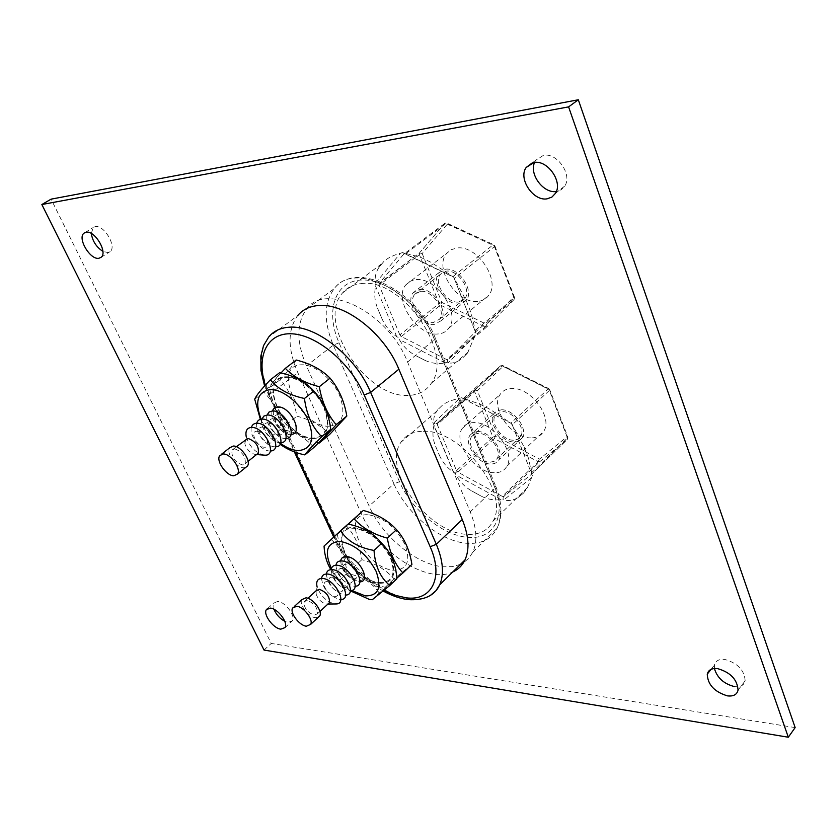 <?xml version="1.0" encoding="UTF-8"?>
<svg xmlns="http://www.w3.org/2000/svg" width="837" height="837" viewBox="0 0 837 837"><rect width="100%" height="100%" fill="white"/><g stroke="black" fill="none" stroke-linecap="round" stroke-linejoin="round"><path stroke-width="0.63" stroke-dasharray="4.18 3.14" d="M290.397 433.011C303.266 433.828 290.962 406.855 278.679 407.567C266.03 407.148 278.292 433.524 290.397 433.011M290.994 434.382L290.418 434.393C281.682 434.811 269.347 418.908 272.245 410.946M277.884 414.775C285.511 414.367 293.201 431.128 285.208 430.657C277.643 430.982 269.964 414.451 277.884 414.775M285.877 438.494L285.333 438.504C276.618 438.891 264.251 422.999 267.087 415.026M272.716 418.845C280.343 418.469 288.085 435.261 280.092 434.759C272.527 435.073 264.806 418.5 272.716 418.845M280.719 442.627L280.217 442.627C271.533 442.993 259.135 427.111 261.897 419.128M267.526 422.947C275.143 422.591 282.927 439.415 274.944 438.891C267.39 439.174 259.616 422.58 267.526 422.947M275.53 446.78L275.07 446.791C266.407 447.125 253.988 431.254 256.677 423.25M262.295 427.079C269.912 426.744 277.748 443.6 269.765 443.045C262.211 443.317 254.396 426.682 262.295 427.079M270.309 450.965L269.891 450.965C261.249 451.279 248.809 435.418 251.424 427.404M257.032 431.233C264.638 430.919 272.527 447.805 264.544 447.23C257.011 447.471 249.144 430.814 257.032 431.233M256.917 454.25L255.128 454.439C250.221 453.11 246.789 449.563 244.843 443.788L245.272 439.687M234.716 448.862C242.448 451.76 245.932 456.709 245.168 463.698L242.427 464.985C234.674 462.014 231.211 457.054 232.058 450.107L234.716 448.862M245.639 467.506L243.766 467.778C236.254 467.998 225.687 452.838 229.798 447.711M286.212 377.32C298.631 376.765 316.574 391.172 323.877 407.745C330.542 426.295 327.183 436.391 313.802 438.044C284.957 439.226 256.132 377.215 286.212 377.32M347.554 557.17C334.852 555.517 346.11 579.738 358.299 580.512C371.178 582.521 359.91 557.798 347.554 557.17M340.638 560.895C341.674 571.232 347.564 578.21 358.309 581.841L359.837 581.872M346.811 564.138C338.87 563.05 345.911 578.221 353.528 578.702C361.542 579.926 354.49 564.556 346.811 564.138M335.909 565.237C336.997 575.574 342.908 582.562 353.643 586.203L355.129 586.235M342.061 568.48C334.13 567.36 341.214 582.562 348.83 583.065C356.834 584.32 349.74 568.93 342.061 568.48M331.149 569.599C332.31 579.936 338.232 586.925 348.945 590.587L350.389 590.629M337.301 572.843C329.359 571.702 336.495 586.925 344.101 587.459C352.105 588.735 344.97 573.324 337.301 572.843M326.367 573.994C327.581 584.32 333.534 591.33 344.216 595.002L345.618 595.055M332.498 577.237C324.568 576.076 331.734 591.32 339.341 591.874C347.355 593.182 340.178 577.739 332.498 577.237M321.554 578.419C322.831 588.746 328.805 595.745 339.456 599.438L340.826 599.501M327.675 581.663C319.744 580.47 326.953 595.745 334.559 596.321C342.563 597.66 335.344 582.186 327.675 581.663M316.198 590.681L316.083 594.061L317.066 586.768C320.54 595.902 326.409 601.615 334.674 603.906L335.334 603.969M316.083 594.061C318.102 599.355 321.502 602.671 326.284 604.011L328.167 603.822M307.21 600.411L304.093 601.761C303.8 607.808 307.189 612.276 314.273 615.174L317.453 613.783C317.694 607.714 314.273 603.257 307.21 600.411M301.78 599.648C298.851 604.46 308.466 617.131 315.486 617.727L318.029 617.507M372.224 599.742L379.182 593.004L396.884 578.744M379.454 582.573C392.553 582.426 396.194 574.172 390.377 557.798C381.348 540.984 369.504 531.181 354.836 528.377C325.467 525.322 351.258 580.815 379.454 582.573M314.032 438.557C327.644 436.883 331.065 426.608 324.285 407.745C316.857 390.879 298.61 376.221 285.972 376.786C255.39 376.702 284.706 439.749 314.032 438.557M329.056 426.221C342.699 424.432 346.215 414.148 339.592 395.378C332.31 378.617 314.168 364.137 301.519 364.806C270.885 364.974 299.667 427.655 329.056 426.221M379.789 583.295C393.244 583.159 396.989 574.674 391.015 557.861C381.735 540.576 369.567 530.501 354.49 527.624C324.348 524.517 350.829 581.485 379.789 583.295M348.025 524.255L337.353 534.215C339.602 547.701 344.562 558.75 352.21 567.371L353.496 568.815C361.312 577.404 371.858 583.577 385.135 587.333L396.926 578.064M411.909 564.4L394.049 578.838C386.045 569.756 375.332 563.374 361.877 559.681C359.69 546.048 354.574 534.833 346.518 526.034L363.31 510.465M368.772 514.807C383.838 517.538 395.943 527.498 405.077 544.667C410.915 561.418 407.085 569.924 393.61 570.196C364.629 568.658 338.608 511.972 368.772 514.807M430.626 595.212C425.07 598.507 418.291 599.7 410.297 598.79C383.566 596.09 348.945 566.931 335.218 536.255L269.755 394.279C259.167 370.205 258.79 351.153 268.625 337.133L297.616 315.695C287.51 329.799 287.572 348.757 297.784 372.591L361.103 513.154C377.466 551.667 427.121 584.456 452.702 572.006M420.488 291.349L414.671 294.394C407.284 302.753 421.325 324.055 433.2 322.601L439.394 319.326C446.529 310.862 432.206 289.602 420.488 291.349M458.592 302.042C446.717 303.632 432.97 282.634 440.461 274.233L446.309 271.146C458.038 269.263 472.047 290.209 464.817 298.715L458.592 302.042M445.535 269.19C458.718 267.066 474.506 290.617 466.387 300.19L459.356 303.957C445.985 305.735 430.532 282.09 438.986 272.653L445.535 269.19M419.693 289.382C432.865 287.394 448.988 311.301 440.973 320.833L433.984 324.536C420.624 326.158 404.836 302.188 413.164 292.783L419.693 289.382M478.251 433.346L474.192 434.225L471.419 436.83C465.968 444.709 479.015 462.495 490.001 462.223L494.269 461.333L497.136 458.55C502.388 450.588 489.09 432.823 478.251 433.346M513.52 440.21C502.545 440.628 489.739 423.093 495.284 415.183L502.148 411.616C512.987 410.957 526.034 428.46 520.698 436.454L517.789 439.268L513.52 440.21M501.436 409.816C513.615 409.052 528.314 428.743 522.319 437.741C520.645 440.565 517.946 441.967 514.221 441.978C501.865 442.438 487.479 422.706 493.725 413.813L496.875 410.862L501.436 409.816M477.508 431.526C489.697 430.919 504.669 450.913 498.779 459.869C497.136 462.673 494.458 464.054 490.723 464.012C478.356 464.305 463.708 444.29 469.839 435.428L472.957 432.52L477.508 431.526M477.592 301.404C456.876 304.134 433.44 267.892 446.728 253.329L451.059 249.75L456.678 248.066C476.954 244.498 501.164 280.521 488.682 295.409C486.025 299.008 482.332 301.006 477.592 301.404M437.835 333.984C417.108 336.338 392.867 299.29 405.882 284.821L410.151 281.284L415.748 279.694C436.004 276.472 461.061 313.362 448.831 328.146C446.236 331.734 442.574 333.681 437.835 333.984M531.129 437.887C512.003 438.63 490.147 408.393 499.992 394.645C502.524 390.743 506.448 388.692 511.763 388.514C530.491 387.06 553.069 417.182 543.83 431.17C541.204 435.627 536.967 437.866 531.129 437.887M494.28 472.748C475.113 473.072 452.608 442.156 462.191 428.513C464.65 424.631 468.542 422.654 473.868 422.58C492.616 421.513 515.885 452.367 506.887 466.251C504.334 470.687 500.128 472.853 494.28 472.748M446.55 359.512L401.31 336.516L440.513 305.076L441.852 302.429L486.579 324.317L486.799 326.911L513.928 299.667L513.688 297.03L514.514 297.407L494.929 246.078L493.694 244.686L445.765 222.945L444.562 223.521L419.504 252.91L379.161 283.45L403.664 254.207L444.562 223.521L447.303 224.17L494.112 245.754L513.688 297.03L486.579 324.317L485.209 326.995L446.55 359.512L447.628 359.596L447.282 362.442L448.161 362.839C452.367 363.676 456.897 362.348 461.731 358.874L467.412 353.214L461.731 358.874M531.139 474.579L567.559 439.132L567.904 437.301L567.319 439.425L531.139 474.579L503.864 496.435L539.708 461.731L538.128 461.689L502.284 496.362L457.891 472.152L494.29 438.578L492.93 437.092L456.51 470.624L437.291 424.579L474.663 391.747L492.93 437.092L495.588 436.046L477.352 390.68L503.089 366.407L500.662 365.769L502.074 365.842L464.242 399.04L510.769 423.177L548.674 388.525L567.036 436.757L539.457 459.126L495.588 436.046L494.29 438.578L538.128 461.689L539.457 459.126L539.708 461.731L567.319 439.425L567.036 436.757L567.904 437.301L549.804 389.864L503.089 366.407L502.775 365.539L502.074 365.842L547.994 388.839L549.438 390.419L512.244 424.809L531.349 473.031L567.559 437.887L549.438 390.419L549.804 389.864L548.674 388.525L502.775 365.539L500.662 365.769L474.977 390.084L437.406 423.041L462.652 399.061L500.495 365.895L474.673 390.356L437.291 423.543L434.518 423.585L433.89 425.51C432.269 432.447 432.739 439.111 435.282 445.514L439.362 455.223L435.282 445.514M502.284 496.362L503.33 496.487L503.016 499.239L503.937 499.804C508.226 501.227 512.819 500.547 517.695 497.764L523.502 493.181L517.695 497.764M467.412 353.214L476.033 333.44L470.928 312.494L466.523 301.351L453.706 277.057L430.961 262.263L420.865 257.44L402.534 252.575L400.473 253.224C393.254 255.254 387.751 257.953 383.963 261.332L378.826 267.558L383.963 261.332M361.029 283.649C401.362 276.911 454.711 353.193 431.348 383.241C426.096 391.099 418.385 395.148 408.205 395.399C365.947 398.381 315.999 321.785 342.448 293.044C347.01 287.572 353.204 284.444 361.029 283.649M466.523 301.351L470.928 312.494M420.865 257.44L430.961 262.263M523.502 493.181L527.477 487.479L532.416 475.751L528.137 457.232L524.077 446.968L511.815 423.773L489.875 409.272L479.978 404.145L461.668 397.742L459.659 398.276C452.566 399.835 447.063 401.917 443.15 404.512L437.856 409.617L443.15 404.512M423.355 431.275C460.779 429.13 510.11 492.993 493.066 521.137C488.002 530.648 479.266 535.031 466.858 534.309C427.686 533.263 381.567 469.411 400.944 442.292C405.652 435.041 413.112 431.369 423.355 431.275M524.077 446.968L528.137 457.232M479.978 404.145L489.875 409.272M460.465 564.358L452.357 566.618L443.118 566.764C416.387 564.672 382.237 536.339 369.107 506.019L306.447 365.884C296.35 342.134 296.382 323.197 306.562 309.083C325.739 281.295 388.483 312.672 407.577 362.055L470.258 511.857C476.766 528.032 477.624 541.466 472.842 552.158L468.856 558.248L463.416 562.799M714.4 668.512L714.453 665.038C715.604 660.77 719.046 658.897 724.769 659.43C737.679 663.124 744.47 670.249 745.15 680.816C744.02 685.325 740.483 687.261 734.551 686.612M534.571 162.441L535.711 160.285L543.464 155.337C557.034 152.313 572.539 174.619 564.829 185.95L561.303 189.685L556.354 191.474M91.306 233.481L93.21 227.518L95.251 226.618C103.945 224.504 117.117 246.695 110.149 251.602L107.91 252.586L102.888 251.372M273.929 609.263L273.804 602.943L277.884 601.416C285.344 601.949 295.869 616.126 292.343 620.855L288.116 622.425L284.779 621.316M254.72 399.228L263.906 392.166C272.841 382.896 278.104 376.399 279.684 372.653M260.38 419.347L270.006 434.518L280.081 444.196M271.92 436.14L280.918 428.952C279.056 413.949 273.385 401.687 263.906 392.166M313.802 447.533C306.384 438.274 295.43 432.091 280.918 428.952M337.353 534.215L346.518 526.034M385.135 587.333L394.049 578.838M352.89 567.978L361.877 559.681M381.881 318.51L377.466 308.016L381.881 318.51C385.156 325.928 390.094 331.975 396.696 336.631L398.59 337.635L399.343 339.54C403.152 346.372 408.477 351.655 415.33 355.401L424.872 360.297L415.33 355.401M480.982 496.017L471.618 490.869L480.982 496.017C487.165 499.281 493.851 500.495 501.018 499.658L503.016 499.239M795.15 727.594L271.23 643.433L51.088 199.154M264.032 650.067L271.23 643.433M437.856 409.617L436.83 411.093C434.173 415.131 433.263 418.992 434.089 422.664L434.518 423.585M439.362 455.223C442.449 462.191 447.136 467.852 453.445 472.225L455.244 473.146L455.987 475.039C459.722 481.767 464.933 487.05 471.618 490.869M378.826 267.558C375.572 272.747 374.526 277.884 375.677 282.958L376.2 284.099L375.583 286.16C374.034 293.724 374.662 301.006 377.466 308.016M424.872 360.297C431.139 363.289 437.929 364.179 445.242 362.944L447.282 362.442M399.866 334.926L379.109 285.187L419.4 254.636L439.111 303.528L399.866 334.926L400.641 335.721L398.59 337.635M474.82 332.488L514.054 299.52L514.514 297.407L513.928 299.667L474.82 332.488L448.14 359.46L486.799 326.911L485.209 326.995L440.513 305.076L439.111 303.528L441.852 302.429L422.183 253.517L419.4 254.636L419.494 252.92L444.562 223.521L446.152 223.322L405.254 254.029L452.733 276.754L493.024 244.938L494.51 246.57L454.261 278.439L474.977 330.73L514.127 297.93L494.51 246.57L494.929 246.078L493.694 244.686L446.843 223.092L447.303 224.17L422.183 253.517L419.494 252.91L379.088 284.067L376.2 284.099M456.51 470.624L457.232 471.357L455.244 473.146M457.232 471.357L457.891 472.152M437.291 423.543L437.291 424.579M461.668 397.742L463.52 398.653L462.652 399.061M503.33 496.487L503.864 496.435M531.422 474.244L531.349 473.031M532.416 475.751L531.641 473.773M512.244 424.809L510.769 423.177M464.242 399.04L463.52 398.653M400.641 335.721L401.31 336.516M379.088 284.067L379.109 285.187M402.534 252.575L404.533 253.716L403.664 254.207M454.261 278.439L453.706 277.057M453.821 277.298L452.733 276.754M405.254 254.029L404.533 253.716M474.956 332.32L475.322 331.578L476.033 333.44M475.322 331.578L474.977 330.73M477.352 390.68L474.977 390.084L474.663 391.747L477.352 390.68M296.204 360.015C293.808 364.357 288.472 370.885 280.207 379.621C288.828 389.55 294.394 401.739 296.894 416.188C310.673 419.787 321.596 425.876 329.642 434.434M319.221 443.045C305.589 439.341 294.802 433.43 286.882 425.322L285.637 423.94C277.465 414.189 272.077 402.158 269.483 387.866L280.207 379.621M269.483 387.866C271.24 384.57 275.111 379.569 281.086 372.852M286.39 424.579L296.894 416.188M347.878 524.244L331.232 539.677C340.607 547.283 345.827 558.551 346.884 573.502C361.605 576.118 372.371 582.615 379.182 593.004M324.055 546.08L331.232 539.677M372.203 599.658L369.19 599.344M350.358 590.849L342.877 584.739L339.853 579.989L346.884 573.502M339.853 579.989L335.951 577.017L331.107 569.987M331.431 568.449C336.296 577.467 343.003 584.801 351.561 590.451M280.479 443.369C271.994 436.945 265.538 428.889 261.113 419.201M263.979 455.129C255.494 452.848 249.572 446.728 246.235 436.768L244.843 443.788M334.287 536.496L335.428 538.976C346.434 561.313 362.63 578.482 384.016 590.483M335.428 538.976L334.13 538.013L335.218 536.255L361.103 513.154M265.287 385.156L269.713 396.55L268.499 395.849L269.755 394.279L297.784 372.591M399.49 481.693L339.048 342.814C325.509 312.306 334.12 282.508 359.554 280.154C384.779 277.309 420.739 304.835 433.911 337.803L494.238 485.544C507.076 515.854 493.589 539.959 468.134 537.333C443.097 535.9 411.344 509.89 399.49 481.693L393.934 483.859C406.636 513.918 440.429 541.665 467.14 543.307C481.359 544.217 491.34 539.206 497.073 528.273C502.001 517.528 501.332 504.156 495.054 488.138L470.258 511.857M407.577 362.055L435.502 338.65L495.912 486.726L495.054 488.138L434.529 339.906C416.167 291.077 353.915 260.715 334.277 288.587C323.867 302.774 323.532 321.617 333.283 345.126L393.934 483.859L369.107 506.019M269.713 396.55L295.492 452.43M339.048 342.814L333.283 345.126L306.447 365.884M472.842 552.158L497.073 528.273C502.587 516.868 502.2 503.016 495.912 486.726L494.238 485.544M306.562 309.083L334.277 288.587C355.798 259.993 417.422 290.125 435.502 338.65L433.911 337.803M501.018 499.658L455.987 475.039M453.445 472.225L433.89 425.51M434.089 422.664L459.659 398.276M531.662 477.686L503.937 499.804M512.61 425.792L532.039 474.83M462.579 398.245L509.89 422.79M445.242 362.944L399.343 339.54M396.696 336.631L375.583 286.16M375.677 282.958L400.473 253.224M403.403 252.9L451.677 276.001M454.501 279.108L475.573 332.299M475.28 335.522L448.161 362.839M245.168 463.698L248.108 461.333M304.093 601.761L307.88 598.298M292.573 608.049L294.3 606.48M383.294 591.089C361.584 578.493 345.2 560.8 334.13 538.013L333.681 537.051M440.461 274.233L414.671 294.394M466.387 300.19L440.973 320.833M495.284 415.183L471.419 436.83M522.319 437.741L498.779 459.869M405.882 284.821L446.728 253.329M462.191 428.513L499.992 394.645M468.385 351.822L431.348 383.241M527.477 487.479L493.066 521.137M711.031 669.37L714.453 665.038M532.217 162.922L535.711 160.285M85.008 232.529L93.21 227.518M267.694 608.436L273.804 602.943M284.998 627.614L292.343 620.855M101.11 257.294L110.149 251.602M555.454 193.337L564.829 185.95M738.056 690.127L745.15 680.816M436.83 411.093L400.944 442.292M381.369 264.021L342.448 293.044M506.887 466.251L543.83 431.17M448.831 328.146L488.682 295.409M493.725 413.813L469.839 435.428M520.698 436.454L497.136 458.55M438.986 272.653L413.164 292.783M464.817 298.715L439.394 319.326M264.576 385.951L294.425 452.001M352.21 567.371L353.496 568.815M285.637 423.94L286.882 425.322M335.951 577.017L342.877 584.739M317.453 613.783L319.933 611.491M327.204 604.032L327.947 604.032M270.006 434.518L273.186 438.044M219.744 455.621L221.512 454.24M232.058 450.107L236.358 446.707M255.128 454.439L256.551 454.554"/><path stroke-width="1.26" d="M272.245 410.946L274.254 407.964L277.748 406.887C290.648 406.091 304.124 434.33 290.994 434.382M267.087 415.026L269.075 412.013L272.59 410.936C285.49 410.182 299.05 438.546 285.877 438.494M261.897 419.128L263.875 416.094L267.39 415.016C280.311 414.294 293.944 442.783 280.719 442.627M256.677 423.25C257.472 420.572 259.292 419.191 262.159 419.117C275.101 418.437 288.796 447.042 275.53 446.78M251.424 427.404C252.199 424.694 254.019 423.313 256.907 423.25C269.859 422.612 283.628 451.331 270.309 450.965M246.235 436.768C245.189 430.867 246.978 427.738 251.613 427.404C264.837 426.828 278.564 456.291 264.68 455.171L256.551 454.554M236.358 446.707L247.94 438.41C255.672 441.256 259.114 446.163 258.288 453.152L256.917 454.25M223.291 453.968C230.709 453.644 241.485 468.908 237.509 474.056L233.816 475.782C226.325 475.96 215.674 460.727 219.744 455.621L223.291 453.968M221.512 454.24L229.798 447.711L233.366 446.037C240.794 445.671 251.487 460.863 247.47 466.031L245.639 467.506M261.113 419.201C254.521 401.498 257.608 391.611 270.382 389.529C282.78 389.079 300.828 403.675 308.267 420.341C315.099 438.986 311.845 449.071 298.495 450.609C292.845 450.4 286.84 447.983 280.479 443.369M280.081 444.196C286.892 449.281 295.147 452.859 304.877 454.909C306.624 452.074 312.243 446.016 321.722 436.726C312.253 427.247 306.499 414.503 304.448 398.485C289.1 395.179 277.738 388.943 270.382 379.778C261.196 389.362 255.976 395.849 254.72 399.228L260.38 419.347M270.382 379.778L279.684 372.653C294.059 375.687 305.17 381.536 313.048 390.199L314.67 391.998C323.532 401.823 328.899 414.252 330.761 429.276C328.669 432.457 323.019 438.546 313.802 447.533L304.877 454.909M359.837 581.872C371.722 581.705 359.031 557.128 346.696 556.605C343.264 556.385 341.245 557.819 340.638 560.895M355.129 586.235C367.056 586.172 354.313 561.491 341.956 560.926C338.504 560.696 336.495 562.14 335.909 565.237M350.389 590.629C362.369 590.66 349.563 565.885 337.185 565.268C333.722 565.038 331.714 566.482 331.149 569.599M345.618 595.055C357.65 595.18 344.781 570.3 332.383 569.641C328.91 569.401 326.901 570.844 326.367 573.994M340.826 599.501C352.911 599.731 339.979 574.737 327.56 574.036C324.065 573.784 322.067 575.239 321.554 578.419M335.334 603.969L336.275 603.958C348.004 603.875 334.957 579.183 322.705 578.461C317.767 578.304 315.884 581.077 317.066 586.768M328.167 603.822L329.496 602.598C329.778 596.519 326.388 592.083 319.326 589.3L316.198 590.681L307.88 598.298M296.748 606.26L292.573 608.049C289.675 612.841 299.353 625.574 306.373 626.222L310.673 624.371C313.498 619.547 303.695 606.773 296.748 606.26M318.029 617.507L319.807 615.854C322.674 611.01 312.933 598.298 305.976 597.827L301.78 599.648L294.3 606.48M331.107 569.987C326.848 563.144 324.494 555.172 324.055 546.08L340.586 530.731C347.355 541.089 358.498 547.66 374.024 550.443C375.133 566.136 380.406 577.812 389.833 585.471L372.224 599.742L369.19 599.344L350.358 590.849M351.561 590.451L365.371 595.902C378.46 595.892 382.017 587.658 376.064 571.221C366.888 554.314 354.972 544.374 340.303 541.424C326.848 542.25 323.888 551.259 331.431 568.449M389.833 585.471L396.884 578.744C395.974 565.561 391.831 554.722 384.445 546.216L381.212 543.809L378.763 539.886C371.22 532.102 361.354 526.923 349.165 524.339L348.945 524.318M285.344 368.332C293.421 376.828 304.741 382.959 319.295 386.725C321.931 402.001 327.581 414.671 336.254 424.746L319.221 443.045L329.642 434.434L346.811 416.052C344.321 401.174 338.765 388.577 330.134 378.24L330.029 378.115C321.638 369.619 310.36 363.582 296.204 360.015L285.344 368.332L281.086 372.852M396.926 578.064L402.9 573C394.897 564.284 389.718 552.671 387.353 538.139C373.197 534.288 362.097 527.823 354.041 518.731L348.025 524.255M354.041 518.731L363.31 510.465C377.142 514.127 388.211 520.53 396.539 529.654C404.553 538.609 409.67 550.191 411.909 564.4L402.9 573M452.702 572.006C458.237 569.547 462.338 565.498 465.016 559.869C469.745 549.198 468.825 535.743 462.254 519.526L398.872 369.211C384.486 333.388 344.593 302.408 318.039 305.568C309.387 306.342 302.575 309.721 297.616 315.695M734.551 686.612C723.9 683.913 717.183 677.876 714.4 668.512M727.468 695.871C714.453 691.906 707.715 684.676 707.255 674.162C708.395 669.893 711.837 668.041 717.571 668.606C730.513 672.373 737.334 679.539 738.056 690.127C736.947 694.637 733.411 696.551 727.468 695.871M556.354 191.474C543.6 193.776 528.984 174.326 534.571 162.441M547.105 198.829C533.242 201.466 517.936 178.616 526.18 167.473L533.933 162.524C547.503 159.553 563.134 181.995 555.454 193.337L551.939 197.061L547.105 198.829M102.888 251.372C96.36 247.093 92.499 241.119 91.306 233.481M98.881 258.277C90.145 260.14 77.025 237.97 84.056 233.115L86.096 232.215C94.759 230.133 108.036 252.408 101.11 257.294L98.881 258.277M284.779 621.316C279.799 618.533 276.179 614.515 273.929 609.263M280.793 629.162C273.28 628.451 262.839 614.295 266.396 609.608L270.466 608.101C277.915 608.677 288.493 622.906 284.998 627.614L280.793 629.162M304.448 398.485L313.676 391.172M321.722 436.726L330.761 429.276M387.353 538.139L396.539 529.654M788.308 737.23L264.032 650.067L41.85 204.531L568.595 106.885L788.308 737.23L795.15 727.594L578.315 99.77L51.088 199.154L41.85 204.531M463.416 562.799L460.465 564.358M568.595 106.885L578.315 99.77M319.295 386.725L330.071 378.178M336.254 424.746L346.811 416.052M340.586 530.731L347.847 524.255M374.024 550.443L381.212 543.809M384.016 590.483L395.263 595.327L405.987 597.785C431.494 601.5 444.123 577.823 430.155 546.718L364.2 394.959C350.651 363.3 317.202 335.103 292.312 333.827C267.265 332.174 255.944 356.028 265.287 385.156M264.576 385.951L260.956 370.477L260.841 356.091L263.529 345.639L268.625 337.133C273.479 331.19 280.217 327.895 288.849 327.246C315.308 324.442 355.683 356.185 370.634 392.417L398.872 369.211M295.492 452.43L334.287 536.496M364.2 394.959L370.634 392.417L436.328 544.332L462.254 519.526M430.155 546.718L436.328 544.332C443.139 560.717 444.269 574.213 439.697 584.833L435.889 590.796L430.626 595.212M248.108 461.333L258.288 453.152M237.509 474.056L247.47 466.031M313.048 390.199L314.67 391.998M378.763 539.886L384.445 546.216M465.016 559.869L439.697 584.833C434.685 595.662 424.181 600.589 408.163 599.627C400.17 598.633 391.883 595.787 383.294 591.089M707.255 674.162L711.031 669.37M526.18 167.473L532.217 162.922M84.056 233.115L85.008 232.529M266.396 609.608L267.694 608.436M333.681 537.051L294.425 452.001M310.673 624.371L319.807 615.854M319.933 611.491L329.496 602.598M327.947 604.032L336.275 603.958"/></g></svg>
